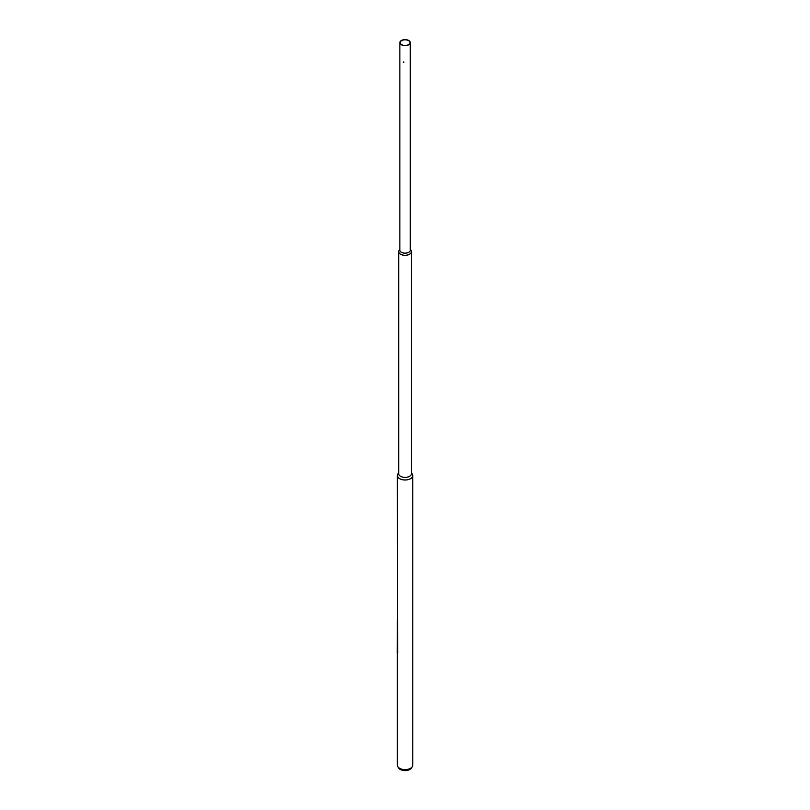 <?xml version="1.0" encoding="UTF-8"?>
<svg xmlns="http://www.w3.org/2000/svg" width="810" height="810" viewBox="0 0 810 810"><rect width="100%" height="100%" fill="white"/><g stroke="black" fill="none" stroke-linecap="round" stroke-linejoin="round"><path stroke-width="1.21" d="M397.801 766.635L398.611 767.961A6.844 3.949 0 0 0 409.9 769.46A6.844 3.949 0 0 0 411.531 767.961L412.33 766.635A7.695 4.445 180 0 1 410.508 768.315A7.695 4.445 180 0 1 397.801 766.635A7.695 4.445 180 0 1 397.376 765.167L397.376 652.89M411.743 473.344A7.695 4.445 180 0 1 412.766 475.561A7.695 4.445 180 0 1 410.508 478.7A7.695 4.445 180 0 1 402.125 479.662A7.695 4.445 180 0 1 397.376 475.561A7.695 4.445 180 0 1 398.399 473.344M412.766 475.561L412.766 765.167A7.695 4.445 180 0 1 412.33 766.635M410.376 249.581A6.389 3.685 180 0 1 411.45 251.626L411.45 473.688A6.389 3.685 180 0 1 409.587 476.3A6.389 3.685 180 0 1 402.621 477.1A6.389 3.685 180 0 1 398.682 473.688L398.682 251.626A6.389 3.685 180 0 1 399.755 249.581M398.682 472.949L398.024 473.86A7.634 4.404 0 0 0 400.818 479.216A7.634 4.404 0 0 0 410.467 478.669A7.634 4.404 0 0 0 412.108 473.86L411.45 472.949M411.45 251.626A6.389 3.685 180 0 1 409.587 254.239A6.389 3.685 180 0 1 402.621 255.039A6.389 3.685 180 0 1 398.682 251.626M410.295 42.636L410.295 250.138A5.224 3.017 180 0 1 408.767 252.274A5.224 3.017 180 0 1 403.066 252.923A5.224 3.017 180 0 1 399.846 250.138L399.846 42.636A5.224 3.017 180 0 1 401.375 40.5A5.224 3.017 180 0 1 407.065 39.842A5.224 3.017 180 0 1 410.295 42.636A5.224 3.017 180 0 1 408.767 44.763A5.224 3.017 180 0 1 403.066 45.421A5.224 3.017 180 0 1 399.846 42.636M399.846 249.48L399.34 250.108A6.308 3.645 0 0 0 401.456 254.623A6.308 3.645 0 0 0 409.526 254.208A6.308 3.645 0 0 0 410.791 250.108L410.295 249.48M401.608 40.632A4.89 2.825 180 0 1 406.944 40.024A4.89 2.825 180 0 1 409.961 42.636A4.89 2.825 180 0 1 408.534 44.631A4.89 2.825 180 0 1 403.198 45.249A4.89 2.825 180 0 1 400.17 42.636A4.89 2.825 180 0 1 401.608 40.632M403.805 62.512L403.39 61.935L403.805 62.512M403.866 62.542L403.198 62.005L403.866 62.542M403.856 62.248L403.339 62.198L403.856 62.248M410.417 57.783L410.295 58.705M410.295 57.783L410.619 58.624M397.376 475.561L397.659 652.759A7.695 4.445 180 0 1 397.74 652.597M397.376 620.865L397.376 652.212M397.518 617.676L397.234 652.89"/></g></svg>

